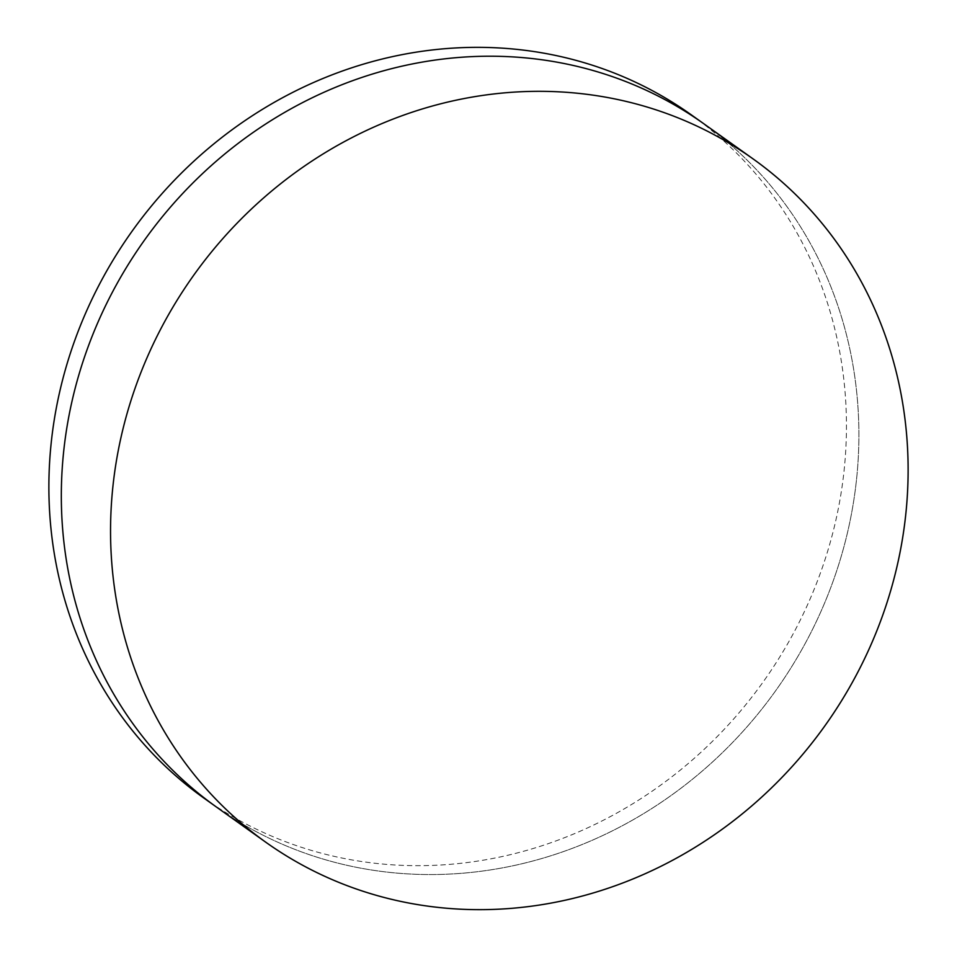 <?xml version="1.0" encoding="UTF-8"?>
<svg xmlns="http://www.w3.org/2000/svg" width="957" height="957" viewBox="0 0 957 957"><rect width="100%" height="100%" fill="white"/><g stroke="black" fill="none" stroke-linecap="round" stroke-linejoin="round"><path stroke-width="0.72" stroke-dasharray="4.79 3.59" d="M857.017 474.576A419.645 387.752 -54.5 0 1 618.413 827.781A419.645 387.752 -54.5 0 1 216.461 807.05A419.645 387.752 -54.5 0 0 618.413 827.781A419.645 387.752 -54.5 0 0 857.017 474.576A419.645 387.752 -54.5 0 0 703.754 123.716A419.645 387.752 -54.5 0 1 857.017 474.576M691.313 114.852A419.645 387.752 -54.5 0 1 844.576 465.7A419.645 387.752 -54.5 0 1 605.96 818.905A419.645 387.752 -54.5 0 1 204.02 798.174"/><path stroke-width="1.44" d="M265.687 842.148L216.461 807.05A419.645 387.752 -54.5 0 1 63.198 456.19A419.645 387.752 -54.5 0 1 301.802 102.997A419.645 387.752 -54.5 0 1 703.754 123.716L691.313 114.852A419.645 387.752 -54.5 0 0 289.361 94.121A419.645 387.752 -54.5 0 0 50.757 447.326A419.645 387.752 -54.5 0 0 204.02 798.174L216.461 807.05A419.645 387.752 -54.5 0 1 63.198 456.19A419.645 387.752 -54.5 0 1 301.802 102.997A419.645 387.752 -54.5 0 1 703.754 123.716L752.98 158.826A419.645 387.752 -54.5 0 1 906.243 509.674A419.645 387.752 -54.5 0 1 667.639 862.879A419.645 387.752 -54.5 0 1 265.687 842.148A419.645 387.752 -54.5 0 1 112.424 491.3A419.645 387.752 -54.5 0 1 351.04 138.095A419.645 387.752 -54.5 0 1 752.98 158.826"/></g></svg>
